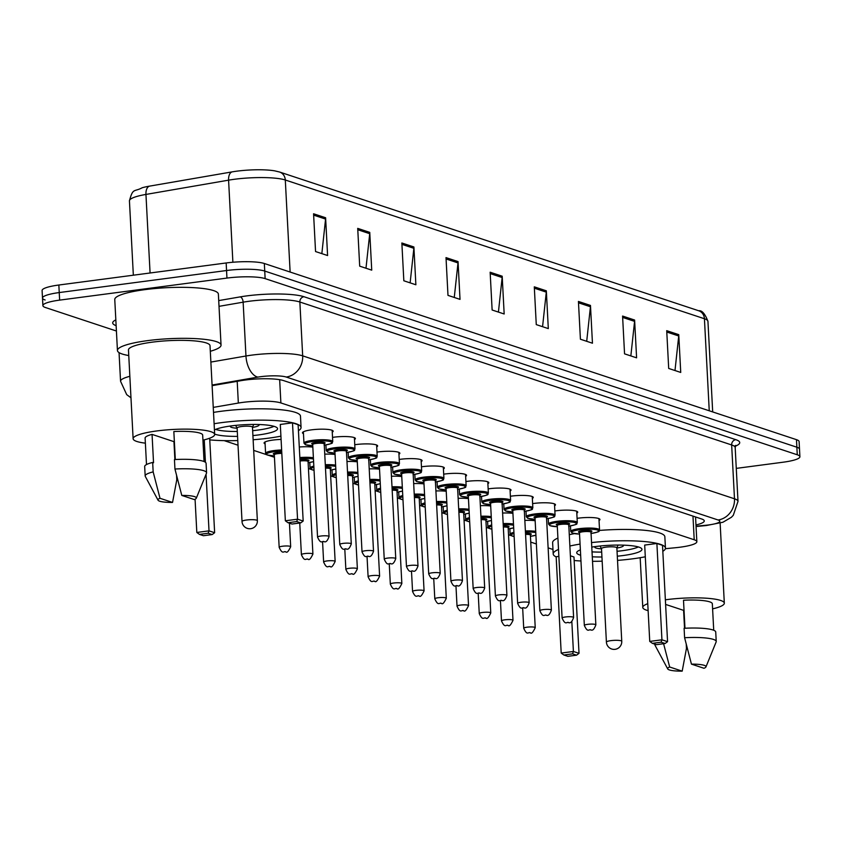 <?xml version="1.0" encoding="UTF-8"?>
<svg xmlns="http://www.w3.org/2000/svg" width="842" height="842" viewBox="0 0 842 842"><rect width="100%" height="100%" fill="white"/><g stroke="black" fill="none" stroke-linecap="round" stroke-linejoin="round"><path stroke-width="1.26" d="M265.093 443.871A15.367 2.694 -3 0 1 264.083 442.987A15.367 2.694 -3 0 1 273.008 440.061A15.367 2.694 -3 0 1 281.091 439.419M510.378 496.243A15.367 2.694 -3 0 1 511.483 496.096A15.367 2.694 -3 0 1 533.249 497.412A15.367 2.694 -3 0 1 532.344 498.401M488.149 488.886A15.367 2.694 -3 0 1 489.244 488.739A15.367 2.694 -3 0 1 511.02 490.055A15.367 2.694 -3 0 1 510.105 491.044M465.921 481.529A15.367 2.694 -3 0 1 467.015 481.371A15.367 2.694 -3 0 1 488.792 482.698A15.367 2.694 -3 0 1 487.876 483.687M443.681 474.172A15.367 2.694 -3 0 1 444.787 474.014A15.367 2.694 -3 0 1 466.552 475.341A15.367 2.694 -3 0 1 465.647 476.319M532.618 503.611A15.367 2.694 -3 0 1 533.712 503.453A15.367 2.694 -3 0 1 555.488 504.779A15.367 2.694 -3 0 1 554.573 505.758M577.075 518.325A15.367 2.694 -3 0 1 578.18 518.177A15.367 2.694 -3 0 1 599.946 519.493A15.367 2.694 -3 0 1 599.041 520.482M554.846 510.968A15.367 2.694 -3 0 1 555.941 510.81A15.367 2.694 -3 0 1 577.717 512.136A15.367 2.694 -3 0 1 576.802 513.125M421.453 466.805A15.367 2.694 -3 0 1 422.547 466.657A15.367 2.694 -3 0 1 444.323 467.973A15.367 2.694 -3 0 1 443.408 468.962M399.224 459.448A15.367 2.694 -3 0 1 400.318 459.3A15.367 2.694 -3 0 1 422.095 460.616A15.367 2.694 -3 0 1 421.179 461.605M376.984 452.091A15.367 2.694 -3 0 1 378.09 451.933A15.367 2.694 -3 0 1 399.855 453.259A15.367 2.694 -3 0 1 398.95 454.248M354.756 444.734A15.367 2.694 -3 0 1 355.85 444.576A15.367 2.694 -3 0 1 377.626 445.902A15.367 2.694 -3 0 1 376.711 446.881M332.527 437.366A15.367 2.694 -3 0 1 333.621 437.219A15.367 2.694 -3 0 1 355.398 438.535A15.367 2.694 -3 0 1 354.482 439.524M303.467 433.672A15.367 2.694 -3 0 1 302.457 432.788A15.367 2.694 -3 0 1 311.393 429.862A15.367 2.694 -3 0 1 333.158 431.178A15.367 2.694 -3 0 1 332.253 432.167M665.38 548.7L675.379 547.732A28.817 5.052 177 0 0 680.104 547.195A28.817 5.052 177 0 0 696.85 541.701A28.817 5.052 177 0 0 694.208 539.764L280.881 402.939A28.817 5.052 177 0 0 238.339 403.055L213.247 407.391M224.193 440.64L238.023 445.218M253.684 450.396L266.419 454.617M269.019 455.469L274.45 457.269M308.425 468.52L310.887 469.331M313.487 470.194L314.055 470.383M330.664 475.877L333.116 476.698M335.716 477.551L336.284 477.74M352.893 483.245L355.356 484.055M357.945 484.908L358.513 485.097M375.122 490.602L377.584 491.412M380.184 492.275L380.752 492.465M397.361 497.959L399.813 498.769M402.413 499.632L402.981 499.822M419.59 505.316L422.053 506.137M424.642 506.989L425.21 507.179M441.818 512.683L444.281 513.494M446.881 514.346L447.449 514.536M464.058 520.04L466.51 520.851M469.11 521.714L469.678 521.903M486.287 527.397L488.749 528.208M491.339 529.071L491.907 529.26M508.515 534.754L510.978 535.575M513.578 536.428L514.146 536.617M530.755 542.122L536.375 543.974M548.121 547.868L552.973 549.468M524.84 520.398A15.367 2.694 -3 0 1 535.154 520.724M502.6 513.041A15.367 2.694 -3 0 1 512.925 513.357M480.372 505.684A15.367 2.694 -3 0 1 490.697 506M458.143 498.327A15.367 2.694 -3 0 1 468.457 498.643M435.903 490.96A15.367 2.694 -3 0 1 446.228 491.286M413.675 483.603A15.367 2.694 -3 0 1 424 483.918M391.446 476.246A15.367 2.694 -3 0 1 401.76 476.561M369.206 468.889A15.367 2.694 -3 0 1 379.531 469.204M346.978 461.521A15.367 2.694 -3 0 1 357.303 461.848M324.749 454.164A15.367 2.694 -3 0 1 335.063 454.48M299.289 446.997A15.367 2.694 -3 0 1 312.835 447.123M695.966 524.945A28.817 5.052 177 0 0 704.27 520.914A28.817 5.052 177 0 0 701.639 518.977L283.48 380.563A28.817 5.052 177 0 0 240.938 380.679L212.11 385.657M696.302 517.22A28.817 5.052 -3 0 1 695.576 517.388M116.417 331.022L45.531 307.551A28.817 5.052 -3 0 1 42.889 305.614A28.817 5.052 -3 0 1 59.635 300.12L226.951 278.081A28.817 5.052 -3 0 1 265.135 278.618L797.258 454.775A28.817 5.052 -3 0 1 799.9 456.711A28.817 5.052 -3 0 1 783.155 462.205L736.266 468.384M45.131 299.994A28.817 5.052 -3 0 1 42.5 298.057L42.1 290.511A28.817 5.052 -3 0 1 58.845 285.017L226.161 262.967A28.817 5.052 -3 0 1 264.335 263.504L796.469 439.661L796.869 447.218A28.817 5.052 -3 0 1 799.5 449.154A28.817 5.052 -3 0 0 796.869 447.218L264.735 271.061L796.869 447.218L797.258 454.775M226.161 262.967L226.551 270.524A28.817 5.052 -3 0 1 264.735 271.061A28.817 5.052 -3 0 0 226.551 270.524L59.235 292.563L226.551 270.524L226.951 278.081M42.5 298.057A28.817 5.052 -3 0 1 59.235 292.563A28.817 5.052 -3 0 0 42.5 298.057L42.889 305.614M313.571 213.773L315.55 251.547L327.591 255.536L325.612 217.752L313.571 213.773M321.844 253.631L325.57 219.078A7.683 6.904 -71.7 0 0 325.612 217.752M357.713 228.382L359.692 266.156L371.732 270.145L369.754 232.371L357.713 228.382M365.986 268.24L369.722 233.697A7.683 6.904 -71.7 0 0 369.754 232.371M401.855 242.991L403.834 280.775L415.874 284.764L413.896 246.98L401.855 242.991M410.128 282.859L413.864 248.306A7.683 6.904 -71.7 0 0 413.896 246.98M446.007 257.61L447.986 295.384L460.027 299.373L458.037 261.588L446.007 257.61M454.27 297.468L458.006 262.915A7.683 6.904 -71.7 0 0 458.037 261.588M666.717 330.674L668.695 368.449L680.736 372.438L678.757 334.653L666.717 330.674M674.989 370.533L678.726 335.979A7.683 6.904 -71.7 0 0 678.757 334.653M622.575 316.055L624.553 353.84L636.594 357.829L634.615 320.044L622.575 316.055M630.847 355.924L634.584 321.37A7.683 6.904 -71.7 0 0 634.615 320.044M578.433 301.447L580.412 339.221L592.452 343.21L590.474 305.435L578.433 301.447M586.706 341.305L590.431 306.762A7.683 6.904 -71.7 0 0 590.474 305.435M534.291 286.838L536.27 324.612L548.31 328.601L546.332 290.816L534.291 286.838M542.564 326.696L546.29 292.142A7.683 6.904 -71.7 0 0 546.332 290.816M490.149 272.219L492.128 310.003L504.169 313.982L502.19 276.208L490.149 272.219M498.422 312.087L502.148 277.534A7.683 6.904 -71.7 0 0 502.19 276.208M129.436 200.87C132.983 187.471 134.046 192.208 142.245 187.734A31.512 5.526 -3 0 1 149.413 186.156L232.045 171.894A31.512 5.526 -3 0 1 274.713 170.852L279.607 172.031A9.609 8.63 108.3 0 1 285.301 179.999A38.427 6.736 177 0 0 228.582 180.156L145.95 194.428A38.427 6.736 177 0 0 129.436 200.87L133.341 275.197M796.469 439.661A28.817 5.052 -3 0 1 799.111 441.597L799.9 456.711M665.359 599.809A40.826 7.157 -3 0 1 666.496 599.662A40.826 7.157 -3 0 1 724.32 603.167A40.826 7.157 -3 0 1 712.595 608.861M665.601 604.409L683.599 610.366L684.535 628.269M682.188 671.148A19.219 3.368 -3 0 1 667.706 668.916A19.219 3.368 -3 0 1 669.664 667.001L682.188 671.148L686.462 648.435L686.241 644.309M667.706 668.916L654.96 645.13A30.744 5.389 -3 0 1 654.834 644.688A30.744 5.389 -3 0 1 654.939 644.183M669.664 667.001L663.591 643.72M684.967 628.248L683.504 600.241A28.817 5.052 -3 0 1 712.332 603.798L713.721 630.258M648.129 610.65A40.826 7.157 -3 0 1 642.783 607.44A40.826 7.157 -3 0 1 647.761 603.682M691.45 664.127A19.219 3.368 -3 0 1 705.954 666.917A19.219 3.368 -3 0 1 703.975 668.274L691.45 664.127L684.599 637.731A30.744 5.389 -3 0 1 716.226 641.478A30.744 5.389 -3 0 1 716.153 641.92L705.954 666.917M684.599 637.731L684.104 628.29A30.744 5.389 -3 0 1 715.732 632.026L716.226 641.478M591.537 542.574A56.203 9.851 -3 0 1 665.454 548.089A56.203 9.851 -3 0 1 662.822 551.31M645.309 556.783A56.203 9.851 -3 0 1 632.805 558.804A56.203 9.851 -3 0 1 617.512 560.383M599.462 530.439A56.203 9.851 -3 0 1 664.854 536.764L665.454 548.089M591.779 547.089A32.659 5.726 -3 0 1 595.683 546.521A32.659 5.726 -3 0 1 641.951 549.321A32.659 5.726 -3 0 1 622.975 555.552A32.659 5.726 -3 0 1 617.302 556.194M601.946 556.994A32.659 5.726 -3 0 1 592.284 556.794M580.654 555.225A32.659 5.726 -3 0 1 576.717 552.741A32.659 5.726 -3 0 1 580.38 549.868M656.886 543.469L644.688 545.079L649.74 641.415L661.938 639.804L656.886 543.469L662.507 545.332L667.559 641.667L665.106 643.52L661.096 642.193L652.382 643.341L656.392 644.667L665.106 643.52M602.167 561.182A56.203 9.851 -3 0 1 592.515 561.309M580.959 560.993A56.203 9.851 -3 0 1 574.16 560.509M556.162 556.899A56.203 9.851 -3 0 1 553.205 553.973A56.203 9.851 -3 0 1 558.509 549.426M569.876 546.016A56.203 9.851 -3 0 1 580.075 544.1M558.867 556.383L556.152 556.741L561.204 653.076L573.402 651.476L571.834 621.491M572.56 653.855L563.845 655.002L567.855 656.328L576.57 655.181L572.56 653.855L573.402 651.476L579.022 653.329L573.97 556.994L570.381 555.804M553.205 553.973L552.615 542.637A56.203 9.851 -3 0 1 557.909 538.091M569.276 534.691A56.203 9.851 -3 0 1 574.433 533.628M661.096 642.193L661.938 639.804L667.559 641.667M579.022 653.329L576.57 655.181M563.845 655.002L561.204 653.076M652.382 643.341L649.74 641.415M638.362 546.942A31.701 5.557 -3 0 1 622.322 550.7A31.701 5.557 -3 0 1 617.039 551.299M594.884 546.626A14.409 2.526 177 0 0 594.694 547.068A14.409 2.526 177 0 0 601.525 548.847M601.693 552.099A31.701 5.557 -3 0 1 592.021 551.868M616.87 548.047A14.409 2.526 177 0 0 623.469 545.563A14.409 2.526 177 0 0 623.238 545.142M616.828 547.921A7.683 1.347 177 0 0 616.86 547.795A7.683 1.347 177 0 0 605.966 547.142A7.683 1.347 177 0 0 601.504 548.605A7.683 1.347 177 0 0 601.546 548.721M128.763 355.545A51.878 9.094 -3 0 1 117.438 350.525A51.878 9.094 -3 0 1 147.571 340.631A51.878 9.094 -3 0 1 221.046 345.094A51.878 9.094 -3 0 1 210.311 351.272M117.438 350.525L114.765 299.52A51.878 9.094 -3 0 1 144.898 289.637A51.878 9.094 -3 0 1 218.373 294.09L221.046 345.094M145.382 443.166A40.826 7.157 -3 0 1 133.12 438.724A40.826 7.157 -3 0 1 156.833 430.946A40.826 7.157 -3 0 1 214.668 434.451A40.826 7.157 -3 0 1 202.943 440.145M133.12 438.724L128.468 349.946A40.826 7.157 -3 0 1 152.181 342.168A40.826 7.157 -3 0 1 210.016 345.673L214.668 434.451M158.054 500.211A19.219 3.368 -3 0 1 160.001 498.285L172.536 502.432A19.219 3.368 -3 0 1 158.054 500.211L145.298 476.414A30.744 5.389 -3 0 1 145.171 475.983A30.744 5.389 -3 0 1 153.16 471.888L152.665 462.447L153.539 462.742L152.055 434.398L173.947 441.65L174.883 459.553M146.497 464.563L145.108 438.103A28.817 5.052 -3 0 1 152.055 434.398M176.588 475.593L176.799 479.719L172.536 502.432M160.001 498.285L153.16 471.888M145.171 475.983L144.677 466.531A30.744 5.389 -3 0 1 152.665 462.447M175.304 459.532L173.841 431.536A28.817 5.052 -3 0 1 202.669 435.082L204.059 461.542M181.788 495.422A19.219 3.368 -3 0 1 196.302 498.201A19.219 3.368 -3 0 1 194.323 499.569L181.788 495.422L174.947 469.026A30.744 5.389 -3 0 1 206.574 472.762A30.744 5.389 -3 0 1 206.49 473.215L196.302 498.201M174.947 469.026L174.452 459.574A30.744 5.389 -3 0 1 206.08 463.321L206.574 472.762M214.1 423.737A56.203 9.851 -3 0 1 221.467 422.642A56.203 9.851 -3 0 1 301.068 427.473A56.203 9.851 -3 0 1 298.436 430.683M280.923 436.156A56.203 9.851 -3 0 1 268.419 438.187A56.203 9.851 -3 0 1 253.126 439.756M213.51 412.401A56.203 9.851 -3 0 1 220.878 411.306A56.203 9.851 -3 0 1 300.478 416.137L301.068 427.473M214.426 429.936A32.659 5.726 -3 0 1 231.297 425.894A32.659 5.726 -3 0 1 277.565 428.704A32.659 5.726 -3 0 1 258.589 434.925A32.659 5.726 -3 0 1 252.916 435.567M237.56 436.377A32.659 5.726 -3 0 1 214.647 434.072M292.5 422.842L280.302 424.452L285.354 520.788L297.552 519.188L292.5 422.842L298.121 424.705L303.173 521.04L300.731 522.893L296.71 521.566L287.996 522.714L292.016 524.04L300.731 522.893M237.781 440.566A56.203 9.851 -3 0 1 209.774 439.892M296.71 521.566L297.552 519.188L303.173 521.04M199.459 534.386L203.469 535.712L212.184 534.565L208.174 533.239L199.459 534.386L196.817 532.46L209.016 530.849L214.636 532.712L209.679 438.208M208.174 533.239L209.016 530.849L206.048 474.288M205.427 462.29L204.248 439.84M196.817 532.46L195.07 499.222M214.636 532.712L212.184 534.565M287.996 522.714L285.354 520.788M273.976 426.326A31.701 5.557 -3 0 1 257.936 430.073A31.701 5.557 -3 0 1 252.653 430.672M230.498 425.999A14.409 2.526 177 0 0 230.308 426.441A14.409 2.526 177 0 0 237.139 428.231M237.307 431.483A31.701 5.557 -3 0 1 215.647 429.378M252.484 427.42A14.409 2.526 177 0 0 259.083 424.936A14.409 2.526 177 0 0 258.852 424.515M252.442 427.294A7.683 1.347 177 0 0 252.474 427.178A7.683 1.347 177 0 0 241.591 426.515A7.683 1.347 177 0 0 237.118 427.978A7.683 1.347 177 0 0 237.16 428.104M692.966 516.114L694.208 539.764M237.202 381.321L238.339 403.055M279.66 379.679L280.881 402.939M696.039 526.208L705.491 525.292A19.219 3.368 177 0 0 708.638 524.934A19.219 3.368 177 0 0 718.047 519.977L286.238 377.037A19.219 3.368 177 0 0 260.788 376.679A19.219 3.368 177 0 0 257.884 377.111L212.079 385.026M210.868 362.071L245.959 356.008A38.427 6.736 -3 0 1 251.769 355.124A38.427 6.736 -3 0 1 302.678 355.85L734.487 498.79A38.427 6.736 -3 0 1 738.002 501.369L735.182 447.534A38.427 6.736 177 0 0 731.656 444.955L299.857 302.015A38.427 6.736 177 0 0 248.948 301.289A38.427 6.736 177 0 0 243.138 302.173L219.015 306.341M218.71 300.594L240.159 296.889A43.226 7.578 -3 0 1 303.962 296.721L735.771 439.661A4.799 4.315 -71.7 0 0 731.656 444.955L734.487 498.79A19.219 17.25 108.3 0 1 718.047 519.977M240.159 296.889A4.799 2.663 -99.8 0 1 243.138 302.173L245.959 356.008A19.219 10.63 80.2 0 0 257.884 377.111M735.771 439.661A43.226 7.578 -3 0 1 735.382 446.176M116.133 325.675A43.226 7.578 -3 0 1 115.828 319.876M265.135 278.618L264.335 263.504M59.635 300.12L58.845 285.017M286.238 377.037A19.219 17.25 108.3 0 0 302.678 355.85L299.857 302.015A4.799 4.315 -71.7 0 1 303.962 296.721M119.048 352.619L120.553 381.258A38.427 6.736 -3 0 1 129.847 376.321M705.491 525.292A19.219 4.642 84.5 0 0 706.354 525.524L696.05 526.524M149.413 186.156A9.609 5.315 80.2 0 0 145.95 194.428L150.076 272.987M232.045 171.894A9.609 5.315 80.2 0 0 228.582 180.156L232.887 262.251M709.248 410.791L704.428 318.739A9.609 8.63 -71.7 0 0 698.734 310.772C701.933 310.214 705.007 313.729 707.943 321.328A38.427 6.736 177 0 0 704.428 318.739L285.301 179.999L290.122 272.04M490.212 273.587L502.148 277.534M534.365 288.196L546.29 292.142M578.507 302.804L590.431 306.762M622.648 317.423L634.584 321.37M666.79 332.032L678.726 335.979M446.071 258.968L458.006 262.915M401.929 244.359L413.864 248.306M357.787 229.74L369.722 233.697M313.645 215.131L325.57 219.078M610.871 640.646A7.683 1.347 177 0 0 606.408 642.109A7.683 7.683 0 0 0 611.671 649.003A7.683 7.683 0 0 0 621.754 641.309A7.683 1.347 177 0 0 621.049 640.783A7.683 1.347 177 0 0 610.871 640.646M246.485 520.019A7.683 1.347 177 0 0 242.022 521.482A7.683 7.683 0 0 0 247.285 528.376A7.683 7.683 0 0 0 257.368 520.682A7.683 1.347 177 0 0 256.673 520.167A7.683 1.347 177 0 0 246.485 520.019M579.549 534.081L572.234 533.06L570.75 531.439A14.409 2.526 -3 0 1 579.128 528.692A14.409 2.526 -3 0 1 599.536 529.934L598.936 518.609M591.063 533.46A13.451 2.358 177 0 0 597.336 530.007A13.451 2.358 177 0 0 579.58 529.776A13.451 2.358 177 0 0 571.76 532.312A13.451 2.358 177 0 0 579.549 534.06M579.696 532.586A6.725 1.179 -3 0 1 582.38 530.702A6.725 1.179 -3 0 1 590.305 530.607A6.725 1.179 -3 0 1 590.758 532.007M590.705 531.976L591 532.27A5.768 1.01 177 0 0 582.832 531.776A5.768 1.01 177 0 0 579.485 532.881L579.749 532.554M595.852 624.838C594.368 628.985 592.789 630.721 591.126 630.027C588.737 628.732 587.927 633.352 584.337 625.438A5.768 1.01 -3 0 1 587.684 624.343A5.768 1.01 -3 0 1 595.852 624.838L591 532.27M589.937 629.721L590.747 629.995L589.937 629.721M568.824 526.103A13.451 2.358 177 0 0 575.107 522.65A13.451 2.358 177 0 0 557.341 522.408A13.451 2.358 177 0 0 549.531 524.955A13.451 2.358 177 0 0 557.32 526.703L550.005 525.703L548.521 524.082A14.409 2.526 -3 0 1 556.888 521.335A14.409 2.526 -3 0 1 577.307 522.577L576.707 511.252M557.457 525.229A6.725 1.179 -3 0 1 560.151 523.345A6.725 1.179 -3 0 1 568.076 523.25A6.725 1.179 -3 0 1 568.529 524.65M568.466 524.619L568.771 524.913A5.768 1.01 177 0 0 560.604 524.419A5.768 1.01 177 0 0 557.257 525.513L557.52 525.197M573.612 617.47C572.139 621.628 570.56 623.354 568.887 622.67C566.508 621.364 565.698 625.985 562.109 618.081A5.768 1.01 -3 0 1 565.456 616.976A5.768 1.01 -3 0 1 573.612 617.47L568.771 524.913M567.708 622.364L568.508 622.627L567.708 622.364M546.595 518.735A13.451 2.358 177 0 0 552.868 515.283A13.451 2.358 177 0 0 535.112 515.051A13.451 2.358 177 0 0 527.292 517.588A13.451 2.358 177 0 0 535.08 519.346L527.766 518.335L526.292 516.725A14.409 2.526 -3 0 1 534.659 513.978A14.409 2.526 -3 0 1 555.067 515.209L554.478 503.884M535.228 517.872A6.725 1.179 -3 0 1 537.922 515.978A6.725 1.179 -3 0 1 545.848 515.883A6.725 1.179 -3 0 1 546.3 517.293M546.237 517.262L546.532 517.556A5.768 1.01 177 0 0 538.375 517.062A5.768 1.01 177 0 0 535.017 518.156L535.291 517.83M551.384 610.113C549.9 614.271 548.331 615.997 546.658 615.313C544.279 614.007 543.458 618.628 539.869 610.724A5.768 1.01 -3 0 1 543.216 609.619A5.768 1.01 -3 0 1 551.384 610.113L546.532 517.556M545.479 615.007L546.279 615.27L545.479 615.007M524.366 511.378A13.451 2.358 177 0 0 530.639 507.926A13.451 2.358 177 0 0 512.883 507.694A13.451 2.358 177 0 0 505.063 510.231A13.451 2.358 177 0 0 512.852 511.978L505.537 510.978L504.053 509.357A14.409 2.526 -3 0 1 512.431 506.621A14.409 2.526 -3 0 1 532.839 507.852L532.239 496.527M512.999 510.515A6.725 1.179 -3 0 1 515.683 508.621A6.725 1.179 -3 0 1 523.608 508.526A6.725 1.179 -3 0 1 524.061 509.926M524.008 509.894L524.303 510.199A5.768 1.01 177 0 0 516.135 509.705A5.768 1.01 177 0 0 512.789 510.799L513.052 510.473M529.155 602.756C527.671 606.903 526.092 608.64 524.429 607.956C522.04 606.65 521.23 611.271 517.641 603.356A5.768 1.01 -3 0 1 520.987 602.262A5.768 1.01 -3 0 1 529.155 602.756L524.303 510.199M523.24 607.65L524.05 607.913L523.24 607.65M502.127 504.021A13.451 2.358 177 0 0 508.41 500.569A13.451 2.358 177 0 0 490.644 500.337A13.451 2.358 177 0 0 482.834 502.874A13.451 2.358 177 0 0 490.623 504.621L483.308 503.621L481.824 502A14.409 2.526 -3 0 1 490.191 499.253A14.409 2.526 -3 0 1 510.61 500.495L510.01 489.17M490.76 503.148A6.725 1.179 -3 0 1 493.454 501.264A6.725 1.179 -3 0 1 501.379 501.169A6.725 1.179 -3 0 1 501.832 502.569M501.769 502.537L502.074 502.832A5.768 1.01 177 0 0 493.907 502.337A5.768 1.01 177 0 0 490.56 503.442L490.823 503.116M506.916 595.399C505.442 599.546 503.863 601.283 502.19 600.588C499.811 599.293 499.001 603.914 495.412 595.999A5.768 1.01 -3 0 1 498.759 594.905A5.768 1.01 -3 0 1 506.916 595.399L502.074 502.832M501.011 600.283L501.811 600.557L501.011 600.283M468.384 497.285L461.069 496.264L459.595 494.643A14.409 2.526 -3 0 1 467.963 491.896A14.409 2.526 -3 0 1 488.371 493.138L487.781 481.813M479.898 496.664A13.451 2.358 177 0 0 486.171 493.212A13.451 2.358 177 0 0 468.415 492.97A13.451 2.358 177 0 0 460.595 495.517A13.451 2.358 177 0 0 468.384 497.264M468.531 495.791A6.725 1.179 -3 0 1 471.225 493.907A6.725 1.179 -3 0 1 479.151 493.812A6.725 1.179 -3 0 1 479.603 495.212M479.54 495.18L479.835 495.475A5.768 1.01 177 0 0 471.678 494.98A5.768 1.01 177 0 0 468.32 496.075L468.594 495.759M484.687 588.032C483.203 592.189 481.635 593.915 479.961 593.231C477.582 591.926 476.761 596.546 473.172 588.642A5.768 1.01 -3 0 1 476.519 587.537A5.768 1.01 -3 0 1 484.687 588.032L479.835 495.475M478.782 592.926L479.582 593.189L478.782 592.926M446.155 489.918L438.84 488.897L437.356 487.286A14.409 2.526 -3 0 1 445.734 484.539A14.409 2.526 -3 0 1 466.142 485.771L465.542 474.446M457.669 489.297A13.451 2.358 177 0 0 463.942 485.845A13.451 2.358 177 0 0 446.186 485.613A13.451 2.358 177 0 0 438.366 488.149A13.451 2.358 177 0 0 446.155 489.907M446.302 488.434A6.725 1.179 -3 0 1 448.986 486.539A6.725 1.179 -3 0 1 456.911 486.444A6.725 1.179 -3 0 1 457.364 487.855M457.311 487.823L457.606 488.118A5.768 1.01 177 0 0 449.439 487.623A5.768 1.01 177 0 0 446.092 488.718L446.355 488.392M462.458 580.675C460.974 584.832 459.395 586.558 457.732 585.874C455.343 584.569 454.533 589.189 450.944 581.285A5.768 1.01 -3 0 1 454.291 580.18A5.768 1.01 -3 0 1 462.458 580.675L457.606 488.118M456.543 585.569L457.353 585.832L456.543 585.569M423.926 482.561L416.611 481.54L415.127 479.929A14.409 2.526 -3 0 1 423.494 477.182A14.409 2.526 -3 0 1 443.913 478.414L443.313 467.089M435.43 481.94A13.451 2.358 177 0 0 441.713 478.488A13.451 2.358 177 0 0 423.947 478.256A13.451 2.358 177 0 0 416.137 480.793A13.451 2.358 177 0 0 423.926 482.54M424.063 481.077A6.725 1.179 -3 0 1 426.757 479.182A6.725 1.179 -3 0 1 434.683 479.087A6.725 1.179 -3 0 1 435.135 480.487M435.072 480.466L435.377 480.761A5.768 1.01 177 0 0 427.21 480.266A5.768 1.01 177 0 0 423.863 481.361L424.126 481.035M440.219 573.318C438.745 577.465 437.166 579.201 435.493 578.517C433.114 577.212 432.304 581.833 428.715 573.918A5.768 1.01 -3 0 1 432.062 572.823A5.768 1.01 -3 0 1 440.219 573.318L435.377 480.761M434.314 578.212L435.114 578.475L434.314 578.212M413.201 474.583A13.451 2.358 177 0 0 419.474 471.131A13.451 2.358 177 0 0 401.718 470.899A13.451 2.358 177 0 0 393.898 473.436A13.451 2.358 177 0 0 401.687 475.183L394.372 474.183L392.898 472.562A14.409 2.526 -3 0 1 401.266 469.815A14.409 2.526 -3 0 1 421.674 471.057L421.084 459.732M401.834 473.709A6.725 1.179 -3 0 1 404.528 471.825A6.725 1.179 -3 0 1 412.454 471.731A6.725 1.179 -3 0 1 412.906 473.13M412.843 473.099L413.138 473.393A5.768 1.01 177 0 0 404.981 472.899A5.768 1.01 177 0 0 401.623 474.004L401.897 473.678M417.99 565.961C416.506 570.108 414.938 571.844 413.264 571.15C410.885 569.855 410.065 574.476 406.476 566.561A5.768 1.01 -3 0 1 409.822 565.466A5.768 1.01 -3 0 1 417.99 565.961L413.138 473.393M412.085 570.844L412.885 571.118L412.085 570.844M390.972 467.226A13.451 2.358 177 0 0 397.245 463.774A13.451 2.358 177 0 0 379.489 463.532A13.451 2.358 177 0 0 371.669 466.079A13.451 2.358 177 0 0 379.458 467.826L372.143 466.826L370.659 465.205A14.409 2.526 -3 0 1 379.037 462.458A14.409 2.526 -3 0 1 399.445 463.7L398.845 452.375M379.605 466.352A6.725 1.179 -3 0 1 382.289 464.468A6.725 1.179 -3 0 1 390.214 464.374A6.725 1.179 -3 0 1 390.667 465.773M390.614 465.742L390.909 466.036A5.768 1.01 177 0 0 382.742 465.542A5.768 1.01 177 0 0 379.395 466.636L379.658 466.321M395.761 558.593C394.277 562.751 392.698 564.477 391.035 563.793C388.646 562.488 387.836 567.108 384.247 559.204A5.768 1.01 -3 0 1 387.594 558.099A5.768 1.01 -3 0 1 395.761 558.593L390.909 466.036M389.846 563.487L390.656 563.751L389.846 563.487M368.733 459.858A13.451 2.358 177 0 0 375.016 456.406A13.451 2.358 177 0 0 357.25 456.175A13.451 2.358 177 0 0 349.441 458.711A13.451 2.358 177 0 0 357.229 460.469L349.914 459.458L348.43 457.848A14.409 2.526 -3 0 1 356.798 455.101A14.409 2.526 -3 0 1 377.216 456.332L376.616 445.008M357.366 458.995A6.725 1.179 -3 0 1 360.06 457.101A6.725 1.179 -3 0 1 367.986 457.006A6.725 1.179 -3 0 1 368.438 458.416M368.375 458.385L368.68 458.68A5.768 1.01 177 0 0 360.513 458.185A5.768 1.01 177 0 0 357.166 459.279L357.429 458.953M373.522 551.236C372.048 555.394 370.469 557.12 368.796 556.436C366.417 555.131 365.607 559.751 362.018 551.847A5.768 1.01 -3 0 1 365.365 550.742A5.768 1.01 -3 0 1 373.522 551.236L368.68 458.68M367.617 556.13L368.417 556.394L367.617 556.13M346.504 452.501A13.451 2.358 177 0 0 352.777 449.049A13.451 2.358 177 0 0 335.021 448.818A13.451 2.358 177 0 0 327.201 451.354A13.451 2.358 177 0 0 334.99 453.101L327.675 452.101L326.201 450.491A14.409 2.526 -3 0 1 334.569 447.744A14.409 2.526 -3 0 1 354.977 448.975L354.387 437.651M335.137 451.638A6.725 1.179 -3 0 1 337.831 449.744A6.725 1.179 -3 0 1 345.757 449.649A6.725 1.179 -3 0 1 346.209 451.049M346.146 451.028L346.441 451.323A5.768 1.01 177 0 0 338.284 450.828A5.768 1.01 177 0 0 334.927 451.922L335.2 451.596M351.293 543.879C349.809 548.026 348.241 549.763 346.567 549.079C344.189 547.774 343.368 552.394 339.779 544.479A5.768 1.01 -3 0 1 343.126 543.385A5.768 1.01 -3 0 1 351.293 543.879L346.441 451.323M345.388 548.774L346.188 549.037L345.388 548.774M312.761 445.765L305.446 444.744L303.962 443.124A14.409 2.526 -3 0 1 312.34 440.377A14.409 2.526 -3 0 1 332.748 441.618L332.148 430.294M324.275 445.144A13.451 2.358 177 0 0 330.548 441.692A13.451 2.358 177 0 0 312.792 441.461A13.451 2.358 177 0 0 304.972 443.997A13.451 2.358 177 0 0 312.761 445.744M312.908 444.271A6.725 1.179 -3 0 1 315.592 442.387A6.725 1.179 -3 0 1 323.517 442.292A6.725 1.179 -3 0 1 323.97 443.692M323.917 443.66L324.212 443.955A5.768 1.01 177 0 0 316.045 443.46A5.768 1.01 177 0 0 312.698 444.565L312.961 444.239M329.064 536.522C327.58 540.669 326.001 542.406 324.338 541.711C321.949 540.417 321.139 545.037 317.55 537.122A5.768 1.01 -3 0 1 320.897 536.028A5.768 1.01 -3 0 1 329.064 536.522L324.212 443.955M323.149 541.406L323.959 541.68L323.149 541.406M525.387 530.955A14.409 2.526 -3 0 1 535.712 531.365M535.912 535.217L530.449 536.322A13.451 2.358 177 0 0 535.912 535.165M535.775 532.597A13.451 2.358 177 0 0 525.45 532.07M527.071 627.185A5.768 1.01 -3 0 1 535.238 627.679C533.07 632.279 531.491 634.005 530.513 632.879C528.123 631.574 527.313 636.194 523.724 628.279A5.768 1.01 -3 0 1 527.071 627.185M530.134 632.837L529.323 632.563L530.134 632.837M535.238 627.679L530.386 535.112A5.768 1.01 177 0 0 525.566 534.375M509.852 528.713L510.136 534.281A14.409 2.526 -3 0 1 513.915 532.355M525.513 533.26A6.725 1.179 -3 0 1 530.144 534.849M513.978 533.565A13.451 2.358 177 0 0 514.136 536.491L510.968 535.565L510.136 534.281M503.158 523.598A14.409 2.526 -3 0 1 513.483 524.008M508.21 528.944A13.451 2.358 177 0 0 513.683 527.808L508.221 528.955M513.546 525.24A13.451 2.358 177 0 0 503.221 524.713M504.842 619.817A5.768 1.01 -3 0 1 512.999 620.322C510.841 624.922 509.263 626.648 508.273 625.511C505.895 624.206 505.084 628.827 501.495 620.922A5.768 1.01 -3 0 1 504.842 619.817M507.894 625.469L507.094 625.206L507.894 625.469M512.999 620.322L508.158 527.755A5.768 1.01 177 0 0 503.337 527.008M487.613 521.356L487.907 526.924A14.409 2.526 -3 0 1 491.686 524.998M503.274 525.903A6.725 1.179 -3 0 1 507.915 527.492M491.749 526.197A13.451 2.358 177 0 0 491.907 529.134L488.739 528.208L487.907 526.924M480.929 516.241A14.409 2.526 -3 0 1 491.254 516.651M485.981 521.577A13.451 2.358 177 0 0 491.444 520.451M491.318 517.883A13.451 2.358 177 0 0 480.982 517.356M482.603 612.46A5.768 1.01 -3 0 1 490.77 612.955C488.613 617.554 487.034 619.291 486.045 618.154C483.666 616.849 482.845 621.47 479.256 613.565A5.768 1.01 -3 0 1 482.603 612.46M485.666 618.112L484.866 617.849L485.666 618.112M490.77 612.955L485.918 520.398A5.768 1.01 177 0 0 481.108 519.651M465.384 513.999L465.679 519.567A14.409 2.526 -3 0 1 469.457 517.641M481.045 518.535A6.725 1.179 -3 0 1 485.687 520.135M469.52 518.84A13.451 2.358 177 0 0 469.668 521.766M458.69 508.884A14.409 2.526 -3 0 1 469.015 509.294M463.753 514.22A13.451 2.358 177 0 0 469.215 513.083M469.078 510.526A13.451 2.358 177 0 0 458.753 509.999M460.374 605.103A5.768 1.01 -3 0 1 468.541 605.598C466.373 610.197 464.795 611.934 463.816 610.797C461.427 609.492 460.616 614.113 457.027 606.198A5.768 1.01 -3 0 1 460.374 605.103M463.437 610.755L462.626 610.492L463.437 610.755M468.541 605.598L463.689 513.041A5.768 1.01 177 0 0 458.869 512.294M443.155 506.631L443.439 512.21A14.409 2.526 -3 0 1 447.218 510.284M458.816 511.178A6.725 1.179 -3 0 1 463.447 512.767M447.281 511.483A13.451 2.358 177 0 0 447.439 514.409M436.461 501.516A14.409 2.526 -3 0 1 446.786 501.927M446.986 505.779L441.524 506.884A13.451 2.358 177 0 0 446.986 505.726M446.849 503.158A13.451 2.358 177 0 0 436.524 502.632M438.145 597.746A5.768 1.01 -3 0 1 446.302 598.241C444.144 602.84 442.566 604.567 441.576 603.44C439.198 602.135 438.387 606.756 434.798 598.841A5.768 1.01 -3 0 1 438.145 597.746M441.197 603.398L440.398 603.125L441.197 603.398M446.302 598.241L441.461 505.674A5.768 1.01 177 0 0 436.64 504.937M420.916 499.274L421.21 504.842A14.409 2.526 -3 0 1 424.989 502.916M436.577 503.821A6.725 1.179 -3 0 1 441.219 505.41M425.052 504.126A13.451 2.358 177 0 0 425.21 507.052M414.232 494.159A14.409 2.526 -3 0 1 424.557 494.57M424.757 498.411L419.284 499.517A13.451 2.358 177 0 0 424.747 498.369M424.621 495.801A13.451 2.358 177 0 0 414.285 495.275M415.906 590.379A5.768 1.01 -3 0 1 424.073 590.884C421.916 595.483 420.337 597.21 419.348 596.073C416.969 594.768 416.148 599.388 412.559 591.484A5.768 1.01 -3 0 1 415.906 590.379M418.969 596.031L418.169 595.768L418.969 596.031M424.073 590.884L419.221 498.317A5.768 1.01 177 0 0 414.411 497.569M398.687 491.917L398.982 497.485A14.409 2.526 -3 0 1 402.76 495.559M414.348 496.464A6.725 1.179 -3 0 1 418.99 498.054M402.823 496.759A13.451 2.358 177 0 0 402.971 499.695M391.993 486.802A14.409 2.526 -3 0 1 402.318 487.213M402.518 491.054L397.056 492.16A13.451 2.358 177 0 0 402.518 491.012M402.381 488.444A13.451 2.358 177 0 0 392.056 487.918M393.677 583.022A5.768 1.01 -3 0 1 401.844 583.517C399.676 588.116 398.098 589.853 397.119 588.716C394.73 587.411 393.919 592.031 390.33 584.127A5.768 1.01 -3 0 1 393.677 583.022M396.74 588.674L395.929 588.411L396.74 588.674M401.844 583.517L396.992 490.96A5.768 1.01 177 0 0 392.172 490.212M376.458 484.56L376.742 490.128A14.409 2.526 -3 0 1 380.521 488.202M392.119 489.097A6.725 1.179 -3 0 1 396.75 490.697M380.584 489.402A13.451 2.358 177 0 0 380.742 492.328M369.764 479.445A14.409 2.526 -3 0 1 380.089 479.856M374.816 484.781A13.451 2.358 177 0 0 380.289 483.645M380.152 481.087A13.451 2.358 177 0 0 369.827 480.561M371.448 575.665A5.768 1.01 -3 0 1 379.605 576.16C377.448 580.759 375.869 582.496 374.879 581.359C372.501 580.054 371.69 584.674 368.101 576.759A5.768 1.01 -3 0 1 371.448 575.665M374.501 581.317L373.701 581.054L374.501 581.317M379.605 576.16L374.764 483.603A5.768 1.01 177 0 0 369.943 482.855M354.219 477.193L354.514 482.771A14.409 2.526 -3 0 1 358.292 480.845M369.88 481.74A6.725 1.179 -3 0 1 374.522 483.329M358.355 482.045A13.451 2.358 177 0 0 358.513 484.971L355.345 484.055L354.514 482.771M347.536 472.088A14.409 2.526 -3 0 1 357.861 472.488M352.587 477.425A13.451 2.358 177 0 0 358.05 476.288M357.924 473.72A13.451 2.358 177 0 0 347.588 473.193M349.209 568.308A5.768 1.01 -3 0 1 357.376 568.803C355.219 573.402 353.64 575.128 352.651 574.002C350.272 572.697 349.451 577.317 345.862 569.403A5.768 1.01 -3 0 1 349.209 568.308M352.272 573.96L351.472 573.697L352.272 573.96M357.376 568.803L352.524 476.235A5.768 1.01 177 0 0 347.714 475.498M331.99 469.836L332.285 475.404A14.409 2.526 -3 0 1 336.063 473.478M347.651 474.383A6.725 1.179 -3 0 1 352.293 475.972M336.126 474.688A13.451 2.358 177 0 0 336.274 477.614L333.116 476.688L332.285 475.404M325.296 464.721A14.409 2.526 -3 0 1 335.621 465.131M330.359 470.068A13.451 2.358 177 0 0 335.821 468.931M335.684 466.363A13.451 2.358 177 0 0 325.359 465.837M326.98 560.94A5.768 1.01 -3 0 1 335.148 561.446C332.979 566.045 331.401 567.771 330.422 566.634C328.033 565.329 327.222 569.95 323.633 562.046A5.768 1.01 -3 0 1 326.98 560.94M330.043 566.592L329.233 566.329L330.043 566.592M335.148 561.446L330.296 468.878A5.768 1.01 177 0 0 325.475 468.131M309.761 462.479L310.045 468.047A14.409 2.526 -3 0 1 313.824 466.121M325.422 467.026A6.725 1.179 -3 0 1 330.053 468.615M313.887 467.321A13.451 2.358 177 0 0 314.045 470.257M299.847 457.553A14.409 2.526 -3 0 1 313.392 457.774M308.119 462.7A13.451 2.358 177 0 0 313.592 461.574M313.456 459.006A13.451 2.358 177 0 0 299.899 458.669M304.751 553.583A5.768 1.01 -3 0 1 312.908 554.078C310.751 558.678 309.172 560.414 308.183 559.277C305.804 557.972 304.993 562.593 301.404 554.689A5.768 1.01 -3 0 1 304.751 553.583M307.804 559.235L307.004 558.972L307.804 559.235M312.908 554.078L308.067 461.521A5.768 1.01 177 0 0 300.026 461.006M299.962 459.879A6.725 1.179 -3 0 1 307.551 459.879A6.725 1.179 -3 0 1 307.825 461.258M264.988 441.997L265.588 453.333A14.409 2.526 -3 0 1 273.955 450.586A14.409 2.526 -3 0 1 281.638 449.975M281.702 451.091A13.451 2.358 177 0 0 274.408 451.659A13.451 2.358 177 0 0 266.588 454.196A13.451 2.358 177 0 0 274.376 455.943L267.061 454.943L265.588 453.333M274.524 454.48A6.725 1.179 -3 0 1 277.218 452.586A6.725 1.179 -3 0 1 281.765 452.291M281.817 453.406A5.768 1.01 177 0 0 277.671 453.67A5.768 1.01 177 0 0 274.313 454.764L274.576 454.438M282.512 546.226A5.768 1.01 -3 0 1 290.679 546.721C288.522 551.321 286.943 553.057 285.954 551.92C283.575 550.615 282.754 555.236 279.165 547.321A5.768 1.01 -3 0 1 282.512 546.226M285.575 551.878L284.775 551.615L285.575 551.878M695.555 516.967L696.85 541.701M706.354 525.524L722.931 522.24L731.403 517.272L733.287 515.304L738.002 501.369M734.329 446.228L735.866 445.365L735.182 447.534M120.553 381.258L126.7 394.635L130.973 397.803M279.607 172.031L698.734 310.772M707.943 321.328L712.69 411.927M724.32 603.167L720.131 523.135M654.834 644.688L654.802 644.141M642.783 607.44L640.173 557.709M616.86 547.858L618.102 545.069M616.86 547.795L621.754 641.309M601.504 548.605L606.408 642.109M601.514 548.668L599.978 546.016M252.474 427.241L253.716 424.442M252.474 427.178L257.368 520.682M237.118 427.978L242.022 521.482M237.128 428.041L235.592 425.389M584.337 625.438L579.485 532.881M570.75 531.439L570.466 525.871M590.884 533.502C603.093 531.144 597.662 531.302 599.536 529.934M562.109 618.081L557.257 525.513M548.521 524.082L548.226 518.514M568.655 526.145C580.864 523.787 575.423 523.945 577.307 522.577M539.869 610.724L535.017 518.156M526.292 516.725L525.997 511.157M546.426 518.777C558.635 516.43 553.194 516.578 555.067 515.209M517.641 603.356L512.789 510.799M504.053 509.357L503.769 503.79M524.187 511.42C536.396 509.073 530.965 509.221 532.839 507.852M495.412 595.999L490.56 503.442M481.824 502L481.529 496.433M501.958 504.063C514.167 501.706 508.726 501.864 510.61 500.495M473.172 588.642L468.32 496.075M459.595 494.643L459.3 489.076M479.73 496.706C491.938 494.349 486.497 494.507 488.371 493.138M450.944 581.285L446.092 488.718M437.356 487.286L437.072 481.719M457.49 489.339C469.699 486.992 464.268 487.139 466.142 485.771M428.715 573.918L423.863 481.361M415.127 479.929L414.832 474.351M435.261 481.982C447.47 479.635 442.029 479.782 443.913 478.414M406.476 566.561L401.623 474.004M392.898 472.562L392.604 466.994M413.033 474.625C425.242 472.267 419.8 472.425 421.674 471.057M384.247 559.204L379.395 466.636M370.659 465.205L370.375 459.637M390.793 467.268C403.002 464.91 397.571 465.068 399.445 463.7M362.018 551.847L357.166 459.279M348.43 457.848L348.135 452.28M368.564 459.9C380.773 457.553 375.332 457.701 377.216 456.332M339.779 544.479L334.927 451.922M326.201 450.491L325.907 444.913M346.336 452.543C358.545 450.196 353.103 450.344 354.977 448.975M317.55 537.122L312.698 444.565M303.962 443.124L303.373 431.799M324.096 445.186C336.305 442.829 330.874 442.987 332.748 441.618M523.724 628.279L522.661 608.029M501.495 620.922L500.432 600.662M491.454 520.493L485.981 521.598M479.256 613.565L478.193 593.305M465.679 519.567L466.51 520.851L469.678 521.808M469.215 513.136L463.753 514.241M457.027 606.198L455.964 585.948M443.439 512.21L444.271 513.494L447.439 514.451M434.798 598.841L433.735 578.591M421.21 504.842L422.042 506.126L425.21 507.084M412.559 591.484L411.496 571.223M398.982 497.485L399.813 498.769L402.981 499.727M390.33 584.127L389.267 563.866M376.742 490.128L377.574 491.412L380.742 492.37M380.289 483.697L374.827 484.803M368.101 576.759L367.038 556.509M358.06 476.34L352.587 477.446M345.862 569.403L344.799 549.152M335.821 468.973L330.359 470.078M323.633 562.046L322.57 541.785M310.045 468.047L310.877 469.331L314.045 470.289M313.592 461.616L308.13 462.721M301.404 554.689L299.741 523.029M290.679 546.721L289.448 523.198M279.165 547.321L274.313 454.764"/></g></svg>
